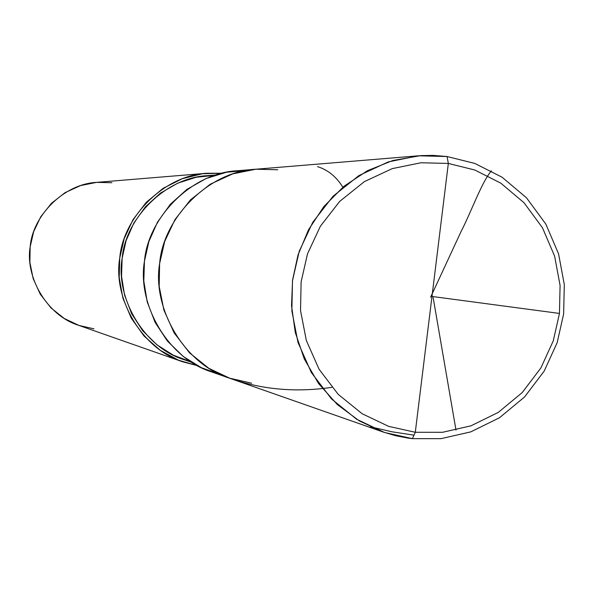<?xml version="1.0" encoding="UTF-8"?>
<svg xmlns="http://www.w3.org/2000/svg" width="594" height="594" viewBox="0 0 594 594"><rect width="100%" height="100%" fill="white"/><g stroke="black" fill="none" stroke-linecap="round" stroke-linejoin="round"><path stroke-width="0.89" d="M448.329 163.439L415.288 432.284L388.617 426.351L362.169 413.751L338.231 394.379L319.089 369.282L306.341 340.503L300.534 310.58L301.113 281.868L307.499 253.861L320.381 226.225L339.716 201.366L364.374 181.63L392.285 168.607L421.005 162.763L448.329 163.439L421.005 162.763L392.285 168.607L364.374 181.63L339.716 201.366L320.381 226.225L307.499 253.861L301.113 281.868L300.534 310.58L306.341 340.503L319.089 369.282L338.231 394.379L362.169 413.751L388.617 426.351L415.288 432.284L412.399 438.662L384.4 432.447L356.623 419.238L331.489 398.923L311.367 372.579L297.98 342.367L291.869 310.944L292.478 280.791L299.19 251.388L312.719 222.371L333.026 196.28L358.925 175.572L388.238 161.917L418.391 155.799L447.074 156.526L448.329 163.439L474.792 170.003L500.764 183.123L524.027 202.747L542.463 227.762L554.618 256.14L560.083 285.447L559.451 313.498L553.266 340.874L540.867 367.99L522.2 392.589L498.255 412.414L470.931 425.839L442.552 432.298L415.288 432.284L448.329 163.439L447.074 156.526L433.13 155.39L420.693 155.628L392.834 160.506L367.396 170.73L343.911 186.323L323.886 206.512L308.427 229.93L298.017 254.982L292.56 280.101L291.535 305.695L295.277 332.484L304.314 359.006L318.577 383.576L337.37 404.611L359.429 420.953L383.227 432.046L395.834 435.766L408.301 438.149L412.399 438.662L415.288 432.284L442.552 432.298L470.931 425.839L498.255 412.414L522.2 392.589L540.867 367.99L553.266 340.874L559.451 313.498L560.083 285.447L554.618 256.14L542.463 227.762L524.027 202.747L500.764 183.123L474.792 170.003L448.329 163.439M383.227 432.046L229.21 378.081C183.635 363.974 151.901 307.247 159.682 263.083C163.283 218.161 208.457 171.347 255.947 169.216C208.457 171.347 163.283 218.161 159.682 263.083C151.901 307.247 183.635 363.974 229.21 378.081L251.596 383.197L230.108 378.393L208.813 368.302L189.553 352.866L174.146 332.915L163.885 310.068L159.185 286.353L159.615 263.602L164.701 241.424L175 219.542L190.481 199.851L210.261 184.207L232.685 173.879L255.791 169.223L277.806 169.75L255.791 169.223L232.685 173.879L210.261 184.207L190.481 199.851L175 219.542L164.701 241.424L159.615 263.602L159.185 286.353L163.885 310.068L174.146 332.915L189.553 352.866L208.813 368.302L230.108 378.393L251.596 383.197M447.074 156.526L474.844 163.439L502.093 177.22L526.499 197.817L545.827 224.072L558.568 253.838L564.3 284.578L563.632 314.003L557.15 342.708L544.149 371.161L524.569 396.963L499.457 417.768L470.797 431.868L441.023 438.662L412.399 438.662L441.023 438.662L470.797 431.868L499.457 417.768L524.569 396.963L544.149 371.161L557.15 342.708L563.632 314.003L564.3 284.578L558.568 253.838L545.827 224.072L526.499 197.817L502.093 177.22L474.844 163.439L447.074 156.526M277.806 169.75L255.947 169.216L237.266 170.753C191.468 172.817 147.928 217.894 144.461 261.13C136.969 303.645 167.567 358.271 211.523 371.889L229.21 378.081M246.562 170.426L226.433 172.253L206.066 178.542L186.895 189.397L170.33 204.306L157.477 222.163L148.871 241.565L144.461 261.115L143.807 281.073L147.23 301.96L155.138 322.453L167.389 341.06L183.204 356.43L201.359 367.679L220.433 374.547M191.528 362.258L184.066 359.689C143.6 347.401 115.251 297.282 122.149 258.271C125.304 218.585 165.518 177.302 207.625 175.646L215.496 175.037M214.441 175.379L196.124 177.279L177.673 183.19L160.35 193.191L145.426 206.794L133.865 223.002L126.121 240.57L122.149 258.256L121.547 276.307L124.592 295.211L131.675 313.788L142.671 330.717L156.905 344.78L173.3 355.19L190.6 361.664M197.334 365.629L178.504 360.202L160.224 350.282L144 336.004L131.252 318.161L122.899 298.151L119.208 277.591L119.75 257.937L124.191 238.706L132.989 219.698L146.146 202.428L163.008 188.402L182.299 178.697L202.443 173.738L221.956 173.233L206.92 173.262C163.862 175.208 122.988 217.449 119.75 257.967C112.726 297.794 141.469 349.012 182.789 361.82L197.334 365.629M182.789 361.82L78.43 325.252C46.822 315.436 24.881 276.618 30.205 246.495C32.64 215.852 63.773 183.873 96.718 182.365L206.92 173.262M111.895 182.714L96.614 182.373L80.598 185.566L65.08 192.642L51.418 203.334L40.734 216.78L33.65 231.719L30.16 246.852L29.886 262.377L33.153 278.586L40.266 294.208L50.943 307.885L64.286 318.503L79.047 325.467L93.963 328.831M431.994 296.458L559.459 313.432M433.152 297.601L455.984 430.093M413.988 435.164L391.899 431.779L370.463 426.811M317.545 166.647C327.829 169.825 336.271 176.67 342.857 187.207M430.576 297.26L461.196 231.281C471.242 211.895 481.853 181.742 491.401 170.857M331.86 387.333C295.018 392.79 260.105 389.449 227.116 377.316M418.592 155.784L255.947 169.216"/></g></svg>
